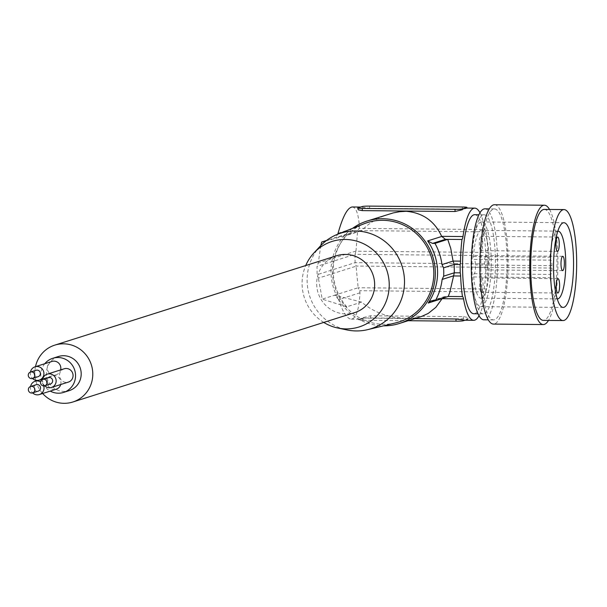 <?xml version="1.0" encoding="UTF-8"?>
<svg xmlns="http://www.w3.org/2000/svg" width="607" height="607" viewBox="0 0 607 607"><rect width="100%" height="100%" fill="white"/><g stroke="black" fill="none" stroke-linecap="round" stroke-linejoin="round"><path stroke-width="0.46" stroke-dasharray="3.04 2.28" d="M359.989 292.809L338.653 299.577C342.818 312.233 346.999 318.751 351.195 319.138C356.127 318.538 359.056 309.76 359.989 292.809L359.701 290.707L358.145 287.741L486.548 288.962A58.477 13.809 90.5 0 0 488.02 267.315L356.089 266.056L355.087 262.656L355.019 254.333L317.006 266.382L317.082 274.713L355.087 262.656L488.354 263.931A5.964 1.411 90.5 0 0 488.02 267.315M488.354 263.931A59.668 14.09 90.5 0 0 488.286 255.6A5.964 1.411 -89.5 0 1 487.891 252.451L355.96 251.192L357.644 230.622L326.498 240.501M486.055 231.851A5.964 1.411 -89.5 0 1 484.985 229.567L359.162 228.369L357.644 230.622L486.055 231.851A58.477 13.809 -89.5 0 1 487.891 252.451M480.008 212.799A56.087 13.248 -89.5 0 1 484.985 229.567M479.022 315.754A56.087 13.248 90.5 0 0 485.532 291.906L359.701 290.707M486.548 288.962A5.964 1.411 90.5 0 0 485.532 291.906M474.735 214.703A49.524 11.692 -89.5 0 1 485.957 260.813A49.524 11.692 -89.5 0 1 473.786 313.751M465.523 208.057A56.087 13.248 -89.5 0 1 466.76 208.315L466.753 208.064M357.728 209.119L357.895 208.747A56.087 13.248 -89.5 0 1 360.141 207.215A56.087 13.248 -89.5 0 1 361.165 207.055A56.087 13.248 -89.5 0 1 362.402 207.313L369.617 208.292L462.382 209.18L466.927 208.467L466.927 208.064M363.229 318.106L358.851 318.971A56.087 13.248 90.5 0 0 360.095 319.229A56.087 13.248 90.5 0 0 361.119 319.07L358.858 319.783A5.964 0.448 -0.5 0 0 358.691 319.889A5.964 0.448 -0.5 0 0 363.252 320.284L363.229 318.106L414.771 318.599M363.252 320.284L408.094 320.716M338.653 299.577L334.715 295.169L358.145 287.741L356.097 266.192L318.387 278.15L317.082 274.713M421.304 316.52L414.535 317.985L407.13 318.379C389.072 318.007 373.904 312.582 361.62 302.104L334.715 295.169L322.203 299.137L318.387 278.15M464.446 320.223A56.087 13.248 90.5 0 0 465.47 320.064A56.087 13.248 90.5 0 0 467.724 318.531L467.815 317.924L467.026 317.317L463.885 316.679L370.558 315.777L363.365 317.537A56.087 13.248 90.5 0 1 361.119 319.07L363.373 318.356A5.964 0.448 179.5 0 1 370.581 317.962L370.558 315.777M358.691 319.889L358.684 318.812L358.858 319.783M320.822 245.547L318.25 263.013L317.006 266.382M361.62 302.104L346.749 306.816L322.203 299.137M395.589 322.916A52.141 50.518 72.4 0 1 332.484 271.807A52.141 50.518 72.4 0 1 364.132 223.748M320.299 246.101A50.123 48.56 -107.6 0 0 307.104 280.495A50.123 48.56 -107.6 0 0 346.878 329.92M346.749 306.816A53.697 52.027 72.4 0 1 346.127 235.584L325.982 240.896M370.581 317.962L463.338 318.85A5.964 0.448 -0.5 0 1 467.898 319.244A5.964 0.448 -0.5 0 1 467.724 319.35L464.962 320.23M488.286 255.6L355.019 254.333L355.96 251.192M323.759 322.423A44.842 43.446 72.4 0 1 302.089 283.765A44.842 43.446 72.4 0 1 305.723 265.547M388.837 214.15L381.424 216.965L373.252 221.259L368.115 224.734L360.998 230.865L334.214 238.058L336.202 236.586L337.742 234.211M359.162 228.369L359.405 226.487L338.069 233.255M352.265 206.972C356.074 207.359 358.449 213.861 359.405 226.487M442.397 298.318L444.521 296.595L448.232 296.466M352.561 228.338A53.697 52.027 -107.6 0 0 330.967 271.792A53.697 52.027 -107.6 0 0 383.487 325.838M360.998 230.865L346.127 235.584M336.642 255.744A29.834 28.901 -107.6 0 0 316.672 283.901A29.834 28.901 -107.6 0 0 354.678 312.613M473.05 286.641A49.524 11.692 90.5 0 0 483.225 313.834A49.524 11.692 90.5 0 0 495.395 260.904A49.524 11.692 90.5 0 0 494.333 241.988A49.524 11.692 90.5 0 0 484.166 214.795A49.524 11.692 90.5 0 0 471.996 267.733A49.524 11.692 90.5 0 0 473.05 286.641M484.94 208.838A55.487 13.104 -89.5 0 1 496.329 239.31A55.487 13.104 -89.5 0 1 497.512 260.168A55.487 13.104 -89.5 0 1 483.878 319.813M480.865 268.575A55.487 13.104 -89.5 0 1 494.5 208.929A55.487 13.104 -89.5 0 1 507.08 260.259A55.487 13.104 -89.5 0 1 493.445 319.904A55.487 13.104 -89.5 0 1 480.865 268.575M494.546 204.749A59.668 14.09 -89.5 0 1 508.067 259.948A59.668 14.09 -89.5 0 1 493.4 324.077M549.54 209.453A59.668 14.09 -89.5 0 1 557.924 260.418A59.668 14.09 -89.5 0 1 548.478 320.428M544.365 209.407A55.487 13.104 -89.5 0 1 556.938 260.737A55.487 13.104 -89.5 0 1 543.303 320.382M491.222 261.116A42.361 10.008 90.5 0 0 481.624 221.934A42.361 10.008 90.5 0 0 471.214 267.467A42.361 10.008 90.5 0 0 480.812 306.656A42.361 10.008 90.5 0 0 491.222 261.116M480.896 298.181L557.218 298.91A33.893 8.005 -89.5 0 1 550.208 277.672A2.39 0.561 -89.5 0 1 550.686 274.417A5.964 1.411 90.5 0 0 551.975 268.044L551.96 265.669A5.964 1.411 90.5 0 0 550.602 260.145A5.964 1.411 90.5 0 0 550.564 260.153L474.021 259.417A2.39 0.561 90.5 0 1 473.498 256.48A33.893 8.005 -89.5 0 1 481.541 230.402A33.893 8.005 -89.5 0 1 489.219 264.371A33.893 8.005 -89.5 0 1 480.896 298.181A33.893 8.005 -89.5 0 1 473.68 276.944A2.39 0.561 -89.5 0 1 474.158 273.681A5.964 1.411 90.5 0 0 475.448 267.315L475.433 264.933A5.964 1.411 90.5 0 0 474.075 259.417A5.964 1.411 90.5 0 0 474.037 259.417A2.39 0.561 90.5 0 0 474.037 259.417L550.564 260.153A2.39 0.561 90.5 0 0 550.564 260.153A2.39 0.561 90.5 0 1 550.025 257.216A33.893 8.005 -89.5 0 1 557.863 231.146M480.972 236.328A7.163 1.692 -89.5 0 1 481.101 236.313A7.163 1.692 -89.5 0 1 482.732 243.21A7.163 1.692 -89.5 0 1 481.101 250.608A7.163 1.692 -89.5 0 1 480.964 250.63A7.163 1.692 -89.5 0 1 479.34 243.733A7.163 1.692 -89.5 0 1 480.972 236.328M481.336 277.976A7.163 1.692 -89.5 0 1 481.465 277.96A7.163 1.692 -89.5 0 1 483.089 284.858A7.163 1.692 -89.5 0 1 481.465 292.255A7.163 1.692 -89.5 0 1 481.328 292.278A7.163 1.692 -89.5 0 1 479.705 285.373A7.163 1.692 -89.5 0 1 481.336 277.976M486.086 255.593A7.163 1.692 -89.5 0 1 486.222 255.57A7.163 1.692 -89.5 0 1 487.846 262.467A7.163 1.692 -89.5 0 1 486.215 269.865A7.163 1.692 -89.5 0 1 486.086 269.887A7.163 1.692 -89.5 0 1 484.454 262.99A7.163 1.692 -89.5 0 1 486.086 255.593M35.487 366.666A29.834 28.901 -107.6 0 0 34.811 373.29A29.834 28.901 -107.6 0 0 35.676 380.24M35.874 381.014A29.834 28.901 -107.6 0 0 42.649 393.511M58.393 356.506A17.899 17.345 -107.6 0 0 46.64 376.135A17.899 17.345 -107.6 0 0 63.955 391.416A17.899 17.345 -107.6 0 0 69.213 390.635M44.774 363.722A17.899 17.345 -107.6 0 0 50.252 391.098M64.175 368.783A6.981 6.76 -107.6 0 0 59.501 375.369A6.981 6.76 -107.6 0 0 68.394 382.091M60.7 384.527A6.981 6.76 -107.6 0 0 52.058 375.877A6.981 6.76 -107.6 0 0 47.384 382.471A6.981 6.76 -107.6 0 0 56.284 389.186M51.936 361.453A6.981 6.76 -107.6 0 0 47.263 368.039A6.981 6.76 -107.6 0 0 60.632 369.906M42.702 379.383A6.981 6.76 -107.6 0 0 44.743 385.794M48.355 377.592A3.369 3.263 -107.6 0 0 49.402 384.155A3.369 3.263 -107.6 0 0 50.389 384.003M30.593 386.477A6.981 6.76 -107.6 0 0 32.626 392.896M36.245 384.686A3.369 3.263 -107.6 0 0 37.285 391.249A3.369 3.263 -107.6 0 0 38.279 391.105M43.734 385.938A6.981 6.76 -107.6 0 0 40.532 381.856M30.464 372.053A6.981 6.76 -107.6 0 0 32.505 378.465M36.117 370.262A3.369 3.263 -107.6 0 0 37.164 376.826A3.369 3.263 -107.6 0 0 38.15 376.674M357.895 208.747L357.887 207.928M355.968 251.055L318.25 263.013M362.402 207.313L362.394 206.501M369.617 208.292L369.602 206.107M467.724 319.35L467.724 318.531M462.382 209.18L462.359 206.995M463.338 318.85L463.323 316.664M445.925 296.444L433.049 300.526M363.373 318.356L363.365 317.537M473.498 256.48L550.025 257.216M551.975 268.044L475.448 267.315M551.96 265.669L475.433 264.933M474.158 273.681L550.686 274.417M473.68 276.944L550.208 277.672M351.195 319.138L360.095 319.229M360.649 207.055L361.165 207.055M467.898 319.244L467.883 318.167M444.491 296.611L431.213 300.822M483.225 313.834L478.02 313.789M494.5 208.929L489.325 208.876M481.624 221.934L563.949 222.716M474.075 259.417L550.602 260.145M557.636 237.041L481.101 236.313M558 278.689L481.465 277.96M562.75 256.298L486.222 255.57M557.863 231.13L481.541 230.402M56.155 374.762L42.786 378.996M557.856 293.006L481.328 292.278M52.058 375.877L37.771 380.407M484.166 214.795L478.969 214.749M557.499 251.359L480.964 250.63M562.613 270.616L486.086 269.887M480.812 306.656L563.137 307.438M493.445 319.904L488.263 319.851"/><path stroke-width="0.91" d="M460.167 264.523A59.668 14.09 90.5 0 0 460.235 272.847L454.302 272.793L454.226 264.462L460.167 264.523A5.964 1.411 -89.5 0 0 460.501 261.139A58.477 13.809 -89.5 0 1 461.973 239.484A5.964 1.411 -89.5 0 0 462.989 236.548A56.087 13.248 -89.5 0 1 474.795 208.14A56.087 13.248 -89.5 0 1 480.008 212.799M414.771 318.599L455.994 318.986L463.209 319.965A56.087 13.248 90.5 0 0 464.446 320.223L473.726 320.314A56.087 13.248 90.5 0 1 463.536 298.879A5.964 1.411 90.5 0 0 462.466 296.603A58.477 13.809 90.5 0 1 460.63 276.003A5.964 1.411 90.5 0 0 460.235 272.847M473.726 320.314A56.087 13.248 90.5 0 0 479.022 315.754M478.02 313.789L473.786 313.751A49.524 11.692 -89.5 0 1 462.564 267.641A49.524 11.692 -89.5 0 1 474.735 214.703L478.969 214.749M466.753 208.064L466.753 207.495L462.238 208.929L462.246 209.741A56.087 13.248 -89.5 0 1 464.499 208.209A56.087 13.248 -89.5 0 1 465.523 208.057L474.795 208.14M362.296 210.614L358.305 209.825L357.713 208.034A5.964 0.448 -0.5 0 0 362.273 208.436L455.038 209.316L455.053 211.502L362.296 210.614L362.273 208.436M466.753 207.495A5.964 0.448 -0.5 0 0 466.92 207.389A5.964 0.448 -0.5 0 0 462.359 206.995L369.602 206.107A5.964 0.448 179.5 0 0 362.394 206.501L357.887 207.928A5.964 0.448 -0.5 0 0 357.713 208.034M408.094 320.716L456.009 321.171A5.964 0.448 179.5 0 0 463.217 320.777L464.962 320.23M462.989 236.548L441.646 236.343L445.424 239.333L447.731 239.348L434.991 243.392A58.477 56.648 72.4 0 1 441.995 264.584L443.58 267.839L454.226 264.462L453.08 261.071L450.751 248.407L447.731 239.348L461.973 239.484M443.649 276.17L454.302 272.793L449.795 292.377L448.232 296.466L435.485 300.511A58.477 56.648 -107.6 0 0 442.124 279.448L443.649 276.17A59.668 57.809 -107.6 0 0 443.58 267.839M434.991 243.392L432.556 243.415L427.639 240.926A53.697 52.027 72.4 0 1 428.178 303.037L430.947 300.905L435.485 300.511M442.397 298.318L435.811 307.37L428.223 313.432L421.675 316.406L399.383 323.478A53.697 52.027 -107.6 0 0 434.642 264.584A53.697 52.027 -107.6 0 0 382.683 218.74A53.697 52.027 -107.6 0 0 366.916 221.1A53.697 52.027 -107.6 0 0 352.561 228.338M326.498 240.501L321.702 242.026L320.822 245.547M462.246 209.741L455.053 211.502M462.238 208.929A5.964 0.448 179.5 0 1 455.038 209.316M337.53 234.302L364.132 223.748A52.141 50.518 72.4 0 1 433.808 272.771A52.141 50.518 72.4 0 1 395.589 322.916L367.766 329.624A50.123 48.56 -107.6 0 0 404.505 281.428A50.123 48.56 -107.6 0 0 355.368 230.986A50.123 48.56 -107.6 0 0 337.53 234.302A50.123 48.56 -107.6 0 0 320.299 246.101L313.887 252.982A44.842 43.446 72.4 0 1 345.269 239.462A44.842 43.446 72.4 0 1 389.231 284.592A44.842 43.446 72.4 0 1 346.051 328.895A44.842 43.446 72.4 0 1 337.674 327.985A44.842 43.446 72.4 0 1 323.759 322.423M337.674 327.985L346.878 329.92A50.123 48.56 -107.6 0 0 356.241 330.936A50.123 48.56 -107.6 0 0 367.766 329.624M325.982 240.896L321.702 242.026M305.723 265.547A44.842 43.446 72.4 0 1 313.887 252.982M441.646 236.343C434.695 221.176 422.882 212.822 406.197 211.282L399.611 211.706L393.23 212.913L366.916 221.1M337.742 234.211L338.069 233.255C342.826 216.342 347.553 207.579 352.265 206.972L360.649 207.055M448.232 296.466L462.466 296.603M383.487 325.838A53.697 52.027 -107.6 0 0 383.616 325.838A53.697 52.027 -107.6 0 0 399.383 323.478M42.649 393.511A29.834 28.901 -107.6 0 0 72.825 402.009L354.678 312.613A29.834 28.901 -107.6 0 0 374.648 284.455A29.834 28.901 -107.6 0 0 336.642 255.744L54.782 345.133A29.834 28.901 -107.6 0 0 35.487 366.666M488.263 319.851L483.878 319.813A55.487 13.104 -89.5 0 1 472.481 289.342A55.487 13.104 -89.5 0 1 471.298 268.484A55.487 13.104 -89.5 0 1 484.94 208.838L489.325 208.876M548.478 320.428A59.668 14.09 -89.5 0 1 543.265 324.555L493.4 324.077A59.668 14.09 -89.5 0 1 479.879 268.886A59.668 14.09 -89.5 0 1 494.546 204.749L544.403 205.227A59.668 14.09 -89.5 0 1 549.54 209.453M543.265 324.555A59.668 14.09 -89.5 0 1 529.736 269.364A59.668 14.09 -89.5 0 1 544.403 205.227M563.015 320.564L543.303 320.382A55.487 13.104 -89.5 0 1 530.723 269.045A55.487 13.104 -89.5 0 1 544.365 209.407L564.07 209.59A55.487 13.104 -89.5 0 1 576.65 260.919A55.487 13.104 -89.5 0 1 563.015 320.564A55.487 13.104 -89.5 0 1 550.435 269.235A55.487 13.104 -89.5 0 1 564.07 209.59M573.547 261.905A42.361 10.008 90.5 0 0 563.949 222.716A42.361 10.008 90.5 0 0 553.538 268.256A42.361 10.008 90.5 0 0 563.137 307.438A42.361 10.008 90.5 0 0 573.547 261.905M557.863 231.146A33.893 8.005 -89.5 0 1 558.068 231.138A33.893 8.005 -89.5 0 1 565.747 265.1A33.893 8.005 -89.5 0 1 557.423 298.91A33.893 8.005 -89.5 0 1 557.211 298.902L557.423 298.91M557.499 237.064A7.163 1.692 -89.5 0 1 557.636 237.041A7.163 1.692 -89.5 0 1 559.259 243.938A7.163 1.692 -89.5 0 1 557.628 251.344A7.163 1.692 -89.5 0 1 557.499 251.359A7.163 1.692 -89.5 0 1 555.875 244.462A7.163 1.692 -89.5 0 1 557.499 237.064M557.863 278.712A7.163 1.692 -89.5 0 1 558 278.689A7.163 1.692 -89.5 0 1 559.624 285.586A7.163 1.692 -89.5 0 1 557.992 292.984A7.163 1.692 -89.5 0 1 557.856 293.006A7.163 1.692 -89.5 0 1 556.232 286.109A7.163 1.692 -89.5 0 1 557.863 278.712M562.613 256.321A7.163 1.692 -89.5 0 1 562.75 256.298A7.163 1.692 -89.5 0 1 564.373 263.203A7.163 1.692 -89.5 0 1 562.742 270.601A7.163 1.692 -89.5 0 1 562.613 270.616A7.163 1.692 -89.5 0 1 560.989 263.719A7.163 1.692 -89.5 0 1 562.613 256.321M35.676 380.24A29.834 28.901 -107.6 0 0 35.874 381.014M72.825 402.009A29.834 28.901 -107.6 0 0 92.788 373.844A29.834 28.901 -107.6 0 0 54.782 345.133M50.252 391.098A17.899 17.345 -107.6 0 0 58.325 393.207A17.899 17.345 -107.6 0 0 63.576 392.418L69.213 390.635A17.899 17.345 -107.6 0 0 80.966 370.998A17.899 17.345 -107.6 0 0 63.644 355.717A17.899 17.345 -107.6 0 0 58.393 356.506L52.756 358.297A17.899 17.345 -107.6 0 0 44.774 363.722M63.576 392.418A17.899 17.345 -107.6 0 0 75.329 372.789A17.899 17.345 -107.6 0 0 58.006 357.508A17.899 17.345 -107.6 0 0 52.756 358.297M44.743 385.794A6.981 6.76 -107.6 0 0 51.481 387.456L68.394 382.091A6.981 6.76 -107.6 0 0 73.068 375.498A6.981 6.76 -107.6 0 0 64.175 368.783L47.263 374.147A6.981 6.76 -107.6 0 0 42.702 379.383A3.369 3.263 -107.6 0 0 43.765 385.938A3.369 3.263 -107.6 0 0 46.959 382.107A3.369 3.263 -107.6 0 0 42.718 379.375L48.355 377.592A3.369 3.263 -107.6 0 1 52.597 380.316A3.369 3.263 -107.6 0 1 50.389 384.003L44.751 385.794M30.608 386.477L36.245 384.686A3.369 3.263 -107.6 0 1 40.487 387.41A3.369 3.263 -107.6 0 1 38.279 391.105L32.641 392.888A3.369 3.263 -107.6 0 0 31.594 386.325A3.369 3.263 -107.6 0 0 28.392 390.164A3.369 3.263 -107.6 0 0 32.641 392.888A6.981 6.76 -107.6 0 0 39.372 394.55L56.284 389.186A6.981 6.76 -107.6 0 0 60.7 384.527M60.632 369.906A6.981 6.76 -107.6 0 0 51.936 361.453L35.024 366.818A6.981 6.76 -107.6 0 0 30.464 372.053A3.369 3.263 -107.6 0 0 31.526 378.609A3.369 3.263 -107.6 0 0 32.512 378.465A6.981 6.76 -107.6 0 0 43.916 373.533A6.981 6.76 -107.6 0 0 35.024 366.818M51.481 387.456A6.981 6.76 -107.6 0 0 56.155 380.862A6.981 6.76 -107.6 0 0 47.263 374.147M39.372 394.55A6.981 6.76 -107.6 0 0 43.734 385.938M40.532 381.856A6.981 6.76 -107.6 0 0 30.593 386.477M37.103 370.111A3.369 3.263 -107.6 0 0 36.117 370.262L30.479 372.045A3.369 3.263 -107.6 0 1 34.72 374.777A3.369 3.263 -107.6 0 1 32.512 378.465L38.15 376.674A3.369 3.263 -107.6 0 0 37.103 370.111M455.994 318.986L456.009 321.171M460.501 261.139L453.08 261.071L441.995 264.584M460.63 276.003L453.209 275.935L442.124 279.448M445.424 239.333L432.556 243.415M463.536 298.879L442.192 298.682M441.706 236.464L427.639 240.926M463.209 319.965L463.217 320.777M442.245 298.576L428.178 303.037M466.927 208.064L466.92 207.389M42.786 378.996L39.243 380.126M37.771 380.407L35.145 381.242"/></g></svg>
